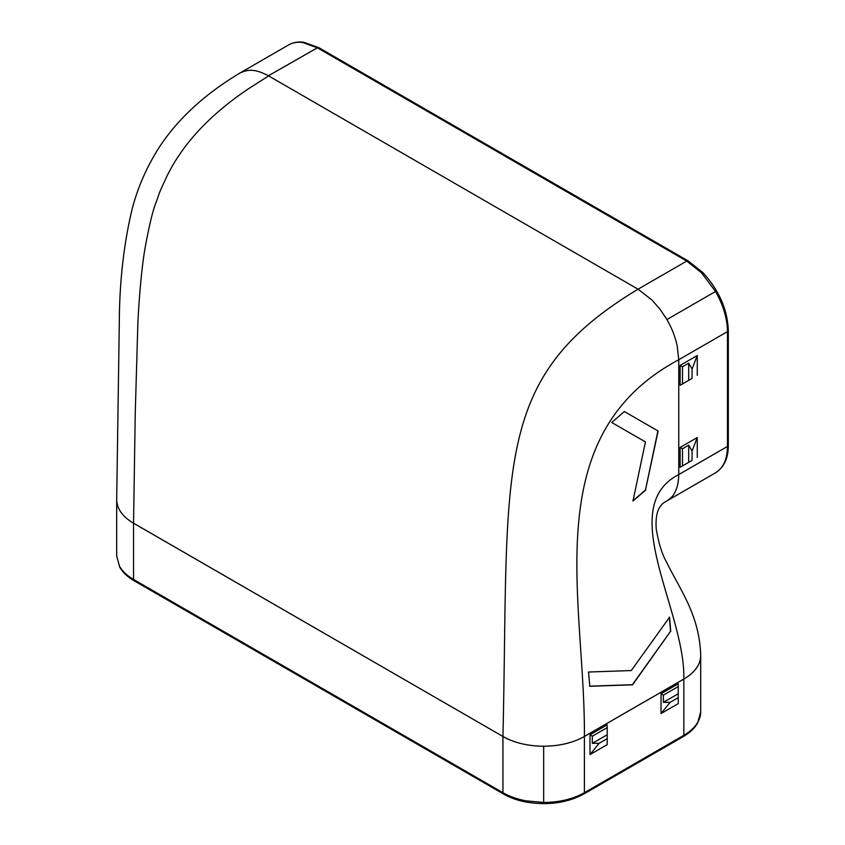 <?xml version="1.0" encoding="UTF-8"?>
<svg xmlns="http://www.w3.org/2000/svg" width="845" height="845" viewBox="0 0 845 845"><rect width="100%" height="100%" fill="white"/><g stroke="black" fill="none" stroke-linecap="round" stroke-linejoin="round"><path stroke-width="1.27" d="M592.334 743.346L592.334 736.185L607.196 727.608L607.196 734.77L592.334 743.346L599.073 743.346L607.196 738.657L607.196 734.77M592.334 736.185L590 734.791L590 754.585L599.073 743.346M590 734.791L607.196 724.862L607.196 727.608M607.196 738.657L607.196 744.656L590 754.585M700.695 654.833A57.587 33.251 180 0 1 700.706 655.107L700.706 655.551C700.473 664.677 694.854 672.514 683.837 679.063L584.391 736.481C573.037 742.839 559.464 746.082 543.662 746.219C527.85 746.082 514.278 742.829 502.944 736.481C509.239 466.102 490.607 378.222 638.049 289.191L651.97 300.017L659.956 309.143L666.916 319.558C671.617 328.04 674.226 333.712 677.172 345.626L678.767 359.727L678.767 474.563L727.471 446.445L727.471 331.61L678.767 359.727C535.762 436.21 585.448 600.711 584.391 736.449L584.391 792.716C573.037 799.074 559.464 802.317 543.662 802.454L526.002 800.849C517.193 799.19 509.514 796.476 502.944 792.716L503.536 794.025C510.095 797.786 517.7 800.468 526.35 802.095C547.982 805.634 567.132 802.951 583.789 794.025L683.246 736.608C689.837 732.805 694.653 728.232 697.706 722.876L700.706 711.786A57.587 33.251 180 0 1 697.928 721.989A57.587 33.251 180 0 1 683.837 735.298L584.391 792.716A2.873 1.658 60 0 1 583.789 794.025M661.033 713.571L661.033 693.777L678.229 683.848L678.229 693.756L663.367 702.332L670.106 702.332L661.033 713.571L678.229 703.642L678.229 697.643L670.106 702.332M663.367 702.332L663.367 695.171L661.033 693.777M663.367 695.171L678.229 686.594M678.229 697.643L678.229 693.756M688.696 462.363L692.066 460.409L692.066 451.04L688.696 445.199L682.496 448.779L682.496 465.933L688.696 462.363L688.696 445.199M688.696 380.334L692.066 378.391L692.066 369.011L688.696 363.181L688.696 380.334L682.496 383.905L682.496 366.751L688.696 363.181M624.18 411.43L657.917 430.897L645.474 490.015L632.778 500.905M669.335 617.114L670.539 631.342L632.387 684.693L589.609 686.182M682.496 383.905L680.119 385.288L680.119 365.431L682.496 366.751M680.119 385.288L692.066 378.391M682.496 448.779L680.119 447.459L680.119 467.306L682.496 465.933M692.066 460.409L680.119 467.306M697.262 457.409L697.262 437.562L692.066 451.04M697.262 437.562L680.119 447.459M692.066 369.011L697.262 355.534L680.119 365.431M697.262 375.391L697.262 355.534M645.686 490.132L632.979 501.022L645.432 441.924L611.717 422.458L624.392 411.547L658.118 431.024L645.474 490.015M670.539 631.342L632.588 684.809L589.81 686.298L588.532 672.029L631.299 670.539L669.536 617.241L670.74 631.458M700.706 655.551L700.706 711.786M116.694 499.258L119.303 322.146C119.525 281.786 123.74 244.374 131.947 209.909C137.429 188.245 146.365 167.627 158.744 148.065C177.27 119.462 204.215 94.524 239.579 73.24L288.567 44.954C293.035 42.43 298.095 41.521 303.725 42.25L318.797 47.669L688.189 260.936L686.753 261.073L638.049 289.191L268.657 75.923L248.05 89.031C236.78 96.9 231.298 100.587 217.186 112.649C203.909 124.289 192.597 136.499 183.238 149.28C174.112 162.103 171.725 167.056 167.511 174.947C156.41 198.85 160.983 189.322 155.797 203.127C152.522 211.556 148.868 226.946 144.844 249.286C141.094 271.234 138.548 306.65 137.841 323.994L135.242 413.258L133.552 523.213L502.944 736.481L502.944 792.716L133.552 579.448L134.144 580.758L503.536 794.025M116.694 499.015A57.587 33.251 0 0 0 116.684 499.258A57.587 33.251 0 0 0 133.552 523.182L502.944 736.481A57.587 33.251 180 0 0 584.391 736.449L683.837 679.031A57.587 33.251 180 0 0 700.706 655.107C699.375 614.6 679.655 589.134 666.473 561.957C662.11 554.373 658.699 543.43 656.238 529.118C654.79 508.489 661.804 503.704 666.525 501.106L715.546 472.809C723.341 468.045 727.313 459.257 727.471 446.445A2.873 1.658 180 0 0 728.316 445.273C728.358 458.074 724.102 467.243 715.546 472.809M666.906 500.895C670.772 498.339 673.296 495.74 674.468 493.089C677.109 488.621 678.546 482.442 678.767 474.563C615.139 507.19 685.443 610.639 683.837 679.031L683.837 735.298L683.246 736.608M116.684 499.701L116.684 555.936L119.462 566.139C122.335 571.22 127.025 575.656 133.552 579.448L133.552 523.213C122.536 516.665 116.916 508.827 116.684 499.701L116.684 499.258M318.797 47.669L317.361 47.806L302.616 42.493C297.303 41.817 292.613 42.641 288.567 44.954L239.927 73.04C248.831 68.72 256.479 69.448 268.404 75.786L317.361 47.806L686.753 261.073L701.498 272.777L715.546 291.472C723.331 305.225 727.313 318.597 727.471 331.61A2.873 1.658 180 0 0 728.316 330.437L728.316 445.273M543.662 746.219L543.662 802.454M666.906 319.558L715.546 291.472M728.316 330.437C727.471 309.397 718.968 290.099 702.818 272.534L688.189 260.936M288.567 44.954L239.864 73.071M116.684 555.936L119.684 567.027C122.736 572.382 127.553 576.955 134.144 580.758"/></g></svg>
